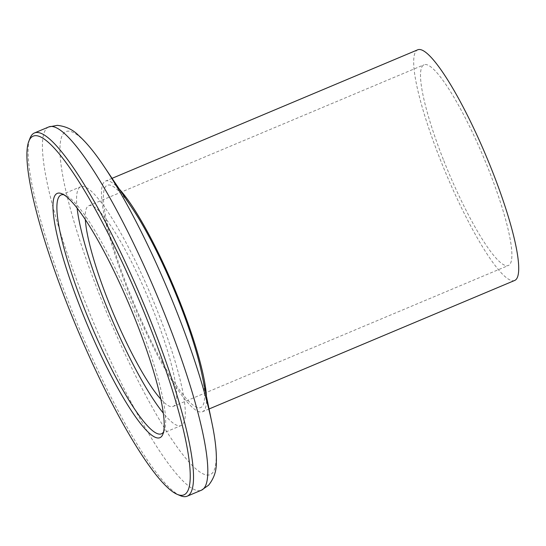 <?xml version="1.0" encoding="UTF-8"?>
<svg xmlns="http://www.w3.org/2000/svg" width="546" height="546" viewBox="0 0 546 546"><rect width="100%" height="100%" fill="white"/><g stroke="black" fill="none" stroke-linecap="round" stroke-linejoin="round"><path stroke-width="0.41" stroke-dasharray="2.73 2.05" d="M163.561 431.975A129.538 22.679 -112.8 0 0 164.401 430.33A129.538 22.679 -112.8 0 0 138.493 321.096A129.538 22.679 -112.8 0 0 65.575 195.318A129.538 22.679 -112.8 0 0 63.814 194.765M443.325 159.493A108.852 19.062 67.2 0 1 424.003 64.797A108.852 19.062 67.2 0 1 489.073 170.775A108.852 19.062 67.2 0 1 508.394 265.479A108.852 19.062 67.2 0 1 443.325 159.493M160.838 399.187A108.852 19.062 -112.8 0 0 173.13 406.456A108.852 19.062 -112.8 0 0 153.808 311.759A108.852 19.062 -112.8 0 0 88.739 205.774A108.852 19.062 -112.8 0 0 85.34 219.649M514.694 280.46A125.109 21.908 67.2 0 1 439.912 158.654A125.109 21.908 67.2 0 1 417.704 49.809M206.436 396.273A125.109 21.908 67.2 0 1 202.498 411.739A125.109 21.908 67.2 0 1 127.709 289.933A125.109 21.908 67.2 0 1 105.508 181.095A125.109 21.908 67.2 0 1 119.321 189.1M180.316 495.672A197.017 34.5 67.2 0 1 69.417 304.368A197.017 34.5 67.2 0 1 30.01 138.234M201.87 374.099A120.55 21.11 67.2 0 1 186.179 398.437A120.55 21.11 67.2 0 1 128.672 290.172A120.55 21.11 67.2 0 1 103.419 195.195A120.55 21.11 67.2 0 1 131.968 207.869M77.109 208.115A129.538 22.679 67.2 0 1 80.726 186.705A129.538 22.679 67.2 0 1 158.156 312.831A129.538 22.679 67.2 0 1 181.149 425.525A129.538 22.679 67.2 0 1 163.315 413.138M212.374 425.102A186.063 32.583 67.2 0 1 187.223 459.991A186.063 32.583 67.2 0 1 98.969 293.475A186.063 32.583 67.2 0 1 59.971 147.495A186.063 32.583 67.2 0 1 102.866 164.687M48.744 126.952A197.017 34.5 -112.8 0 0 83.715 298.355A197.017 34.5 -112.8 0 0 201.488 490.178M65.575 195.318L61.848 193.728M88.739 205.774L424.003 64.797M209.057 408.981L202.498 411.739M61.056 194.977L80.726 186.705M161.48 433.797L181.149 425.525M112.066 178.337L105.508 181.095M173.13 406.456L508.394 265.479M164.401 430.33L162.926 434.104"/><path stroke-width="0.82" d="M80.74 308.654A132.494 23.198 67.2 0 1 61.848 193.728A132.494 23.198 67.2 0 1 136.432 322.379A132.494 23.198 67.2 0 1 162.926 434.104A132.494 23.198 67.2 0 1 80.74 308.654M63.814 194.765A129.538 22.679 -112.8 0 0 61.056 194.977A129.538 22.679 -112.8 0 0 84.043 307.678A129.538 22.679 -112.8 0 0 161.48 433.797A129.538 22.679 -112.8 0 0 163.561 431.975M85.34 219.649A108.852 19.062 -112.8 0 0 108.06 300.477A108.852 19.062 -112.8 0 0 160.838 399.187M112.066 178.337L417.704 49.809A125.109 21.908 67.2 0 1 492.492 171.615A125.109 21.908 67.2 0 1 514.694 280.46L209.057 408.981M119.321 189.1A125.109 21.908 67.2 0 1 180.296 302.9A125.109 21.908 67.2 0 1 206.436 396.273M67.697 305.439A194.553 34.07 -112.8 0 0 177.211 494.348A194.553 34.07 -112.8 0 0 149.468 325.593A194.553 34.07 -112.8 0 0 28.788 141.38A194.553 34.07 -112.8 0 0 67.697 305.439M28.788 141.38L30.01 138.234A197.017 34.5 67.2 0 1 34.453 132.965A197.017 34.5 67.2 0 1 152.225 324.781A197.017 34.5 67.2 0 1 187.189 496.191A197.017 34.5 67.2 0 1 180.316 495.672L177.211 494.348M102.866 164.687A186.063 32.583 67.2 0 1 104.061 166.448L131.968 207.869A120.55 21.11 67.2 0 1 179.334 302.661A120.55 21.11 67.2 0 1 201.87 374.099L211.95 423.02A186.063 32.583 67.2 0 1 212.374 425.102M163.315 413.138A129.538 22.679 67.2 0 1 103.713 299.406A129.538 22.679 67.2 0 1 77.109 208.115M48.744 126.952L57.282 125.348C65.732 126.269 72.748 129.552 78.337 135.19C86.329 142.329 94.902 152.744 104.061 166.448A186.063 32.583 67.2 0 1 177.17 312.756A186.063 32.583 67.2 0 1 211.95 423.02C215.336 439.148 216.789 452.566 216.298 463.267C216.414 471.205 213.848 478.514 208.599 485.203L201.488 490.178A197.017 34.5 -112.8 0 0 166.516 318.768A197.017 34.5 -112.8 0 0 48.744 126.952L34.453 132.965M187.189 496.191L201.488 490.178"/></g></svg>
